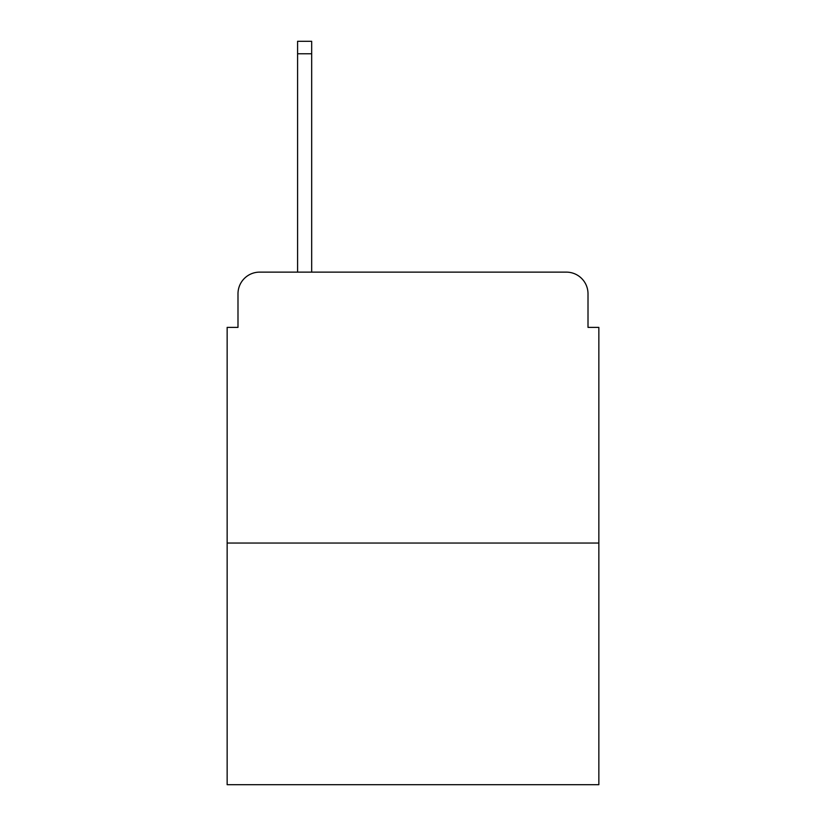 <?xml version="1.0" encoding="UTF-8"?>
<svg xmlns="http://www.w3.org/2000/svg" width="826" height="826" viewBox="0 0 826 826"><rect width="100%" height="100%" fill="white"/><g stroke="black" fill="none" stroke-linecap="round" stroke-linejoin="round"><path stroke-width="1.24" d="M237.991 293.798L237.991 327.385L237.991 293.798A21.672 21.672 0 0 1 259.663 272.126L297.587 272.126L297.587 41.3L311.681 41.3L311.681 272.126L328.469 272.126M598.85 543.043L227.15 543.043L227.15 784.7L598.85 784.7L598.85 327.385L588.009 327.385L588.009 293.798A21.672 21.672 0 0 0 566.337 272.126L259.663 272.126M227.15 543.043L227.15 327.385L237.991 327.385M497.531 272.126L566.337 272.126M588.009 327.385L588.009 293.798M297.587 53.762L311.681 53.762"/></g></svg>
